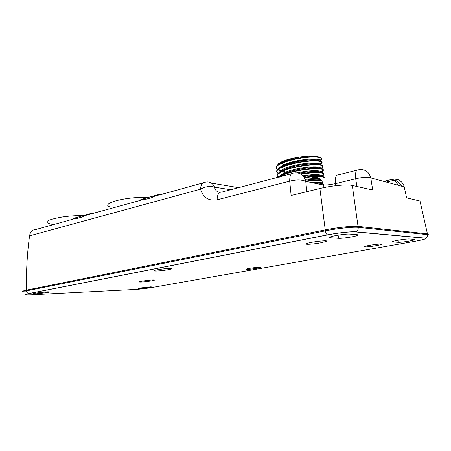 <?xml version="1.0" encoding="UTF-8"?>
<svg xmlns="http://www.w3.org/2000/svg" width="451" height="451" viewBox="0 0 451 451"><rect width="100%" height="100%" fill="white"/><g stroke="black" fill="none" stroke-linecap="round" stroke-linejoin="round"><path stroke-width="0.68" d="M47.473 292.541L35.821 293.855C32.737 293.939 32.5 293.708 35.105 293.15L47.192 291.814C49.954 291.763 50.05 292.006 47.473 292.541M140.594 287.958C138.119 288.426 137.786 288.646 139.59 288.623L149.275 287.529C151.626 287.101 152.088 286.875 150.673 286.853L140.594 287.958M357.384 234.706C358.551 234.819 358.506 235.106 357.26 235.563C353.973 236.82 341.796 238.602 338.577 238.303L330.589 237.767C329.382 237.677 329.247 237.418 330.177 237C332.793 235.738 346.385 233.691 349.7 234.075L357.384 234.706M414.582 239.408C415.546 239.52 414.914 239.847 412.682 240.377C408.567 241.364 400.138 242.491 398.227 242.311L392.798 241.945C391.772 241.854 392.207 241.561 394.089 241.071C397.957 240.05 407.462 238.754 409.39 238.979L414.582 239.408M320.813 242.796L325.831 241.539C331 239.599 309.961 241.888 306.584 243.641C303.805 244.831 313.411 244.245 320.813 242.796M376.241 245.648L379.984 244.87C387.274 243.095 371.81 244.47 365.761 246.15C360.93 247.39 368.85 246.996 376.241 245.648M168.567 269.613C171.064 269.123 172.107 268.751 171.679 268.514C170.19 267.657 150.989 270.301 154.152 270.921C155.415 271.322 163.82 270.555 168.567 269.613M151.846 280.826C154.169 280.387 154.907 280.105 154.056 279.975C151.277 279.603 135.745 281.881 139.928 282.05C142.967 282.044 146.941 281.638 151.846 280.826M257.544 268.182L260.791 267.432C263.564 266.383 247.723 268.221 246.415 269.1C245.147 269.704 252.543 269.084 257.544 268.182M291.555 173.686L222.078 192.008C218.915 191.912 217.264 194.505 217.123 199.793L289.705 181.155L291.137 195.463L319.889 188.495C331.575 185.615 347.163 184.177 352.293 185.434L358.038 226.379C353.015 225.771 337.06 227.462 325.233 229.886L26.479 290.123C21.197 291.278 21.293 291.848 26.767 291.82M217.123 199.793C208.604 201.157 203.08 197.611 200.548 189.161L29.569 235.828C27.161 253.355 26.13 271.457 26.479 290.123L26.536 290.833L325.38 230.861C337.213 228.448 353.172 226.752 358.195 227.343L427.576 234.638L427.441 233.877L358.038 226.379L358.195 227.343C358.376 229.508 357.513 230.991 355.608 231.797L355.196 231.904C350.889 231.476 337.59 232.919 327.719 234.886L29.056 293.545C24.083 294.633 24.816 295.05 31.243 294.802L135.373 289.441C140.78 289.097 146.417 288.437 152.28 287.462L414.559 241.375C423.534 239.729 427.041 238.669 425.067 238.207L355.196 231.904M327.719 234.886L327.511 234.841C326.501 234.34 325.797 233.015 325.38 230.861L319.889 188.495M187.182 187.176C185.767 187.295 185.462 187.407 186.274 187.52L202.764 182.959M180.766 188.963C179.351 189.087 179.041 189.206 179.831 189.319L186.364 187.531M174.436 190.722C173.032 190.858 172.71 190.976 173.477 191.089L179.926 189.33M145.532 199.359L145.239 198.756L142.753 200.137L151.581 197.679L154.856 196.072L173.573 191.1M140.43 200.351L139.601 200.334L143.818 199.156M77.803 218.222L77.549 217.67L74.81 219.056L82.302 216.97L85.718 215.386L139.641 200.571M73.586 219L72.758 219.006L75.977 218.109M29.569 235.828C30.251 231.746 32.314 229.655 35.753 229.553L72.791 219.22M404.322 187.334L404.102 186.359C403.521 184.019 402.033 182.08 399.642 180.53C398.723 179.363 392.624 178.788 392.178 179.34L383.694 181.33M427.599 234.774C428.608 234.317 428.551 234.018 427.441 233.877L420.011 201.045L406.605 197.831L404.226 186.889L370.79 177.908L372.706 190.001L352.293 185.434M356.871 170.224L338.588 174.813C335.989 174.667 334.952 177.615 335.488 183.664C330.374 184.617 326.417 185.107 323.609 185.135L305.739 181.33L306.838 191.658M230.743 189.724L214.648 187.165C215.127 190.373 216.976 192.07 220.189 192.261M214.648 187.165C210.301 185.744 205.6 186.41 200.548 189.161C200.853 184.307 202.544 181.973 205.628 182.159C209.63 181.325 212.635 182.993 214.648 187.165M397.968 185.181C396.829 182.756 395.612 181.105 394.309 180.225L392.178 179.34M404.203 186.883L404.102 186.359M317.91 177.671L312.075 177.226C317.978 176.33 321.822 178.962 323.609 185.135L324.004 187.577M356.888 186.455L355.704 178.748C362.367 177.198 367.396 176.922 370.79 177.908C368.946 171.555 364.859 168.854 358.534 169.807C356.048 169.615 355.1 172.598 355.704 178.748L335.488 183.664L335.82 185.682M344.243 173.393L338.526 174.796M92.602 213.689L89.969 213.757L73.823 218.273L73.739 218.735M312.566 162.907L312.802 164.435M313.163 166.797L313.287 167.575M313.766 170.692L314.009 172.265M314.37 174.599L314.488 175.371M314.973 178.5L315.091 179.284M315.576 182.418L315.694 183.202M314.465 162.924L313.665 163.578M284.057 165.455C288.488 162.896 295.416 161.182 304.848 160.325M314.212 162.918L314.437 164.389M314.809 166.797L314.928 167.575M315.412 170.687L315.649 172.209M316.016 174.588L316.134 175.36M316.619 178.478L316.737 179.261M317.222 182.384L317.341 183.168M283.634 165.647C285.015 164.604 287.484 163.583 291.036 162.591L305.722 160.223M314.629 162.929L313.84 163.572M283.273 165.382L282.895 165.167M314.657 159.096L314.556 159.851M314.229 163.031L313.783 163.194M319.156 157.117C315.813 155.883 309.871 155.792 301.313 156.83C291.425 158.194 284.265 160.178 279.823 162.8C278.34 163.696 277.624 164.508 277.664 165.229M281.029 167.366L279.902 166.988L281.193 167.287M281.898 167.406L282.963 167.53M318.874 160.736L319.257 160.449M319.765 160.004L320.39 159.169M313.834 163.544L315.525 162.98M319.86 160.99C321.371 160.02 321.834 159.175 321.253 158.464C319.731 156.373 307.227 156.553 295.044 159.259C289.869 160.404 285.528 161.729 282.027 163.234C279.513 164.327 277.799 165.393 276.875 166.425C275.73 167.738 275.95 168.809 277.528 169.649M279.823 162.8L278.143 164.874M281.644 167.518L283.121 167.789M313.772 164.282L316.737 163.093M280.189 167.8L279.417 167.439M279.13 164.243C283.002 161.137 290.399 158.667 301.313 156.83M277.901 169.446L276.751 168.775C275.849 168.009 275.86 167.095 276.801 166.03C277.669 165.06 279.259 164.046 281.571 162.991C294.215 156.982 322.933 154.558 321.45 158.769M278.893 170.185L281.723 170.782M278.808 173.314L277.207 172.445C276.395 171.707 276.44 170.839 277.354 169.83C278.228 168.883 279.823 167.885 282.134 166.853C294.813 160.934 323.57 158.464 322.042 162.569M283.053 174.193L281.858 174.041M320.373 164.79C321.896 163.854 322.409 163.042 321.907 162.343C320.526 160.252 308.044 160.449 295.63 163.172C290.309 164.339 285.878 165.686 282.343 167.208C279.958 168.246 278.323 169.255 277.433 170.236C276.266 171.538 276.502 172.598 278.143 173.415M281.396 174.351L282.478 174.509M279.457 177.085L277.669 176.127C276.948 175.422 277.027 174.593 277.917 173.646C282.952 166.994 324.658 161.204 322.634 166.374M320.622 168.736C322.347 167.772 322.995 166.938 322.55 166.227C321.36 162.924 294.317 165.782 282.676 171.177L277.979 174.052C276.835 175.292 277.038 176.313 278.583 177.108M278.977 177.001C285.686 170.534 325.312 165.354 323.232 170.19M321.366 172.406C322.927 171.532 323.536 170.766 323.192 170.112C322.358 166.797 294.604 169.751 282.997 175.157L279.953 176.747M300.608 173.883C313.451 171.481 324.607 171.803 323.807 174.058M321.811 176.256L321.811 176.256C323.429 175.394 324.083 174.644 323.784 174.007C321.71 172.113 314.167 172.181 301.155 174.21M304.188 177.311C310.671 176.335 315.925 175.952 319.951 176.172C322.335 176.341 323.767 176.713 324.241 177.299M323.829 177.339C321.005 176.149 314.533 176.273 304.425 177.711M305.693 181.122C312.289 180.169 317.465 179.842 321.23 180.124M322.865 183.427L321.54 184.014M321.591 180.569C317.972 180.253 312.893 180.547 306.342 181.454M318.102 183.963L323.395 184.211M319.596 178.63C316.303 178.275 311.517 178.545 305.226 179.447M322.747 184.121L322.899 183.495C322.251 182.418 318.603 182.136 311.951 182.649M316.653 182.931L318.265 182.396M303.619 176.493C313.614 175.044 319.612 174.994 321.625 176.341L321.642 175.727C319.934 174.199 313.727 174.216 303.021 175.783M319.922 164.733L319.736 164.091C318.254 161.261 294.706 163.809 284.265 168.646L280.945 170.439L279.231 172.564M313.045 172.293L317.448 170.777M320.492 168.595L320.373 167.969C319.229 165.117 294.937 167.772 284.609 172.615L280.46 175.14L279.778 176.414M321.067 172.474L321.011 171.842C320.109 170.055 308.591 170.337 297.305 172.829M319.342 160.877L319.088 160.218C317.324 157.41 294.385 159.863 283.916 164.7L279.355 167.513L278.695 168.702M278.791 169.435L281.345 171.025M284.491 172.338L281.418 171.758M280.674 171.504L279.265 170.681M279.603 168.133C284.169 162.653 315.807 157.472 318.987 160.81M317.679 163.239L315.599 164.389M280.071 172.034C283.786 168.99 291.261 166.52 302.497 164.626C311.703 163.358 317.419 163.375 319.646 164.683M318.282 167.09L317.183 167.693M299.176 173.252L303.686 172.451C313.242 171.138 319.004 171.138 320.982 172.462M280.454 175.14L280.567 175.907C284.773 170.563 317.718 165.207 320.323 168.567M318.795 170.94L315.801 172.209M314.747 183.247C319.539 183.033 322.273 183.331 322.95 184.143M305.474 180.22C312.56 179.227 317.634 179.008 320.7 179.56M320.035 182.503L318.31 183.179M367.029 232.913L367.424 232.823M162.529 194.184L159.834 194.206L140.83 199.528L140.515 200.075M222.619 255.525L222.292 255.525M211.491 183.134L238.613 187.65M330.589 237.767L330.453 236.893M338.577 238.303L338.081 235.157M398.227 242.311L397.878 240.276M392.798 241.945L392.72 241.482M289.705 181.155C289.615 175.518 290.996 172.829 293.855 173.077C299.943 172.107 303.906 174.858 305.739 181.33C301.618 179.577 296.273 179.521 289.705 181.155M148.452 197.391C142.15 197.064 134.996 197.459 126.996 198.575C111.735 200.718 103.38 205.087 109.988 206.93M83.266 215.634C76.918 215.471 70.068 215.905 62.717 216.925C46.616 219.812 42.794 222.225 51.251 224.164M51.358 224.181L52.44 224.31M89.969 213.757L90.008 214.186M73.863 218.696L73.823 218.273M91.581 213.977L91.547 213.605M312.932 162.907L313.169 164.423M313.535 166.791L313.654 167.569M314.133 170.687L314.375 172.248M314.736 174.593L314.854 175.366M315.339 178.489L315.463 179.272M315.942 182.407L316.066 183.191M302.497 164.626C311.122 163.561 317.138 163.64 320.543 164.863M29.056 293.545L28.802 293.539C27.528 293.297 26.772 292.395 26.536 290.833M30.905 294.819L31.243 294.802M380.937 244.605L379.967 244.775M425.067 238.207L425.417 238.122C427.018 237.497 427.734 236.335 427.576 234.638M161.565 194.454L161.52 194.054M159.834 194.206L159.891 194.669M140.881 199.973L140.83 199.528M139.928 282.05L139.883 281.638M357.26 235.563L357.119 234.683M412.682 240.377L412.479 239.233M394.309 180.231L386.445 182.069M401.926 186.263C399.315 182.475 396.75 180.445 394.242 180.174M314.161 166.791L314.279 167.569M314.759 170.681L315.001 172.226M315.362 174.588L315.486 175.354M315.965 178.478L316.089 179.261M316.568 182.39L316.692 183.179M283.967 168.781L284.085 169.553M284.226 170.54L284.649 173.415M283.335 165.782L283.222 165.015M313.823 163.471L313.738 162.907M319.099 160.223L321.253 158.459M276.79 166.024L276.852 166.43M277.348 169.83L277.404 170.236M277.901 173.646L277.963 174.052M321.653 175.727L323.818 174.007M323.192 170.112L321.022 171.842M282.986 175.157L283.78 175.738M322.55 166.222L320.385 167.964M282.664 171.177L284.592 172.615M321.901 162.343L319.748 164.091M284.248 168.651L282.349 167.197M283.916 164.694L282.038 163.223M278.786 163.713L278.881 164.384M279.338 167.518L279.44 168.217M279.896 171.324L280.003 172.073M35.753 293.032L35.821 293.855M139.539 288.161L139.59 288.623M325.723 240.84L325.831 241.539M379.843 244.036L379.984 244.87M154.112 270.583L154.152 270.921M424.504 239.177C425.924 239.002 426.218 238.658 425.389 238.134L355.574 231.808C351.081 231.419 337.658 232.868 327.527 234.847L28.802 293.539C25.053 294.385 24.399 294.824 26.846 294.853"/></g></svg>
